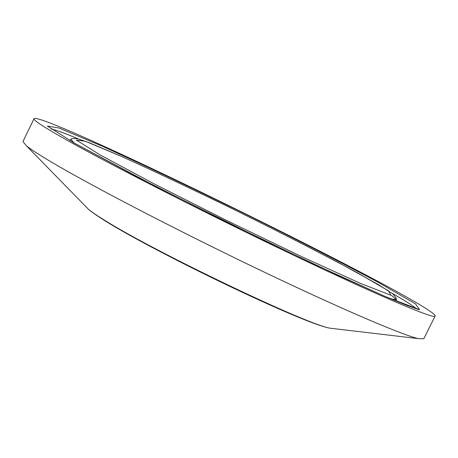 <?xml version="1.0" encoding="UTF-8"?>
<svg xmlns="http://www.w3.org/2000/svg" width="458" height="458" viewBox="0 0 458 458"><rect width="100%" height="100%" fill="white"/><g stroke="black" fill="none" stroke-linecap="round" stroke-linejoin="round"><path stroke-width="0.69" d="M435.1 316.112L423.759 338.783L418.12 338.594C400.79 334.535 335.891 306.591 254.997 267.69C174.177 228.834 90.117 185.072 50.861 161.731C38.964 154.661 30.852 149.388 26.535 145.913L22.952 141.556L33.989 118.742C39.119 109.279 439.468 306.276 435.1 316.112C434.413 319.489 376.734 294.969 290.217 253.623C203.862 212.369 105.935 162.39 62.534 137.669C42.817 126.425 33.302 120.116 33.989 118.742M334.048 328.661L330.092 328.191C308.062 325.111 154.821 251.911 104.533 220.201C96.947 215.535 91.6 211.905 88.491 209.312L85.703 206.461M99.787 154.735L76.337 140.045L85.28 141.236L121.759 156.527C157.042 172.529 197.026 191.455 241.721 213.308C286.073 235.378 324.573 255.169 357.229 272.682L388.476 290.819L390.92 295.255L360.898 283.576L302.097 256.858L226.905 220.596L153.596 183.572L99.787 154.735M74.305 143.079L70.824 139.387C71.379 138.442 73.761 138.259 77.957 138.826L89.207 142.713L119.601 155.565C150.819 169.655 186.469 186.417 226.538 205.848C266.905 225.742 303.883 244.48 337.477 262.062L378.033 284.378L392.649 293.755C395.649 296.881 396.857 298.811 396.273 299.526L391.218 299.022M391.504 295.399L396.273 299.526M51.119 129.024C55.149 129.717 64.269 133.032 78.484 138.963M391.928 293.2C405.301 300.843 413.494 306.047 416.505 308.812M74.047 142.942L47.351 126.047L59.088 128.04L102.678 146.388C144.156 165.229 190.871 187.356 242.832 212.758C294.408 238.418 339.441 261.558 377.936 282.168L415.486 303.866L419.585 309.705L385.006 296.383L315.322 264.77L225.313 221.38L137.623 177.08L74.047 142.942M26.535 145.913L88.491 209.312C87.776 208.585 89.436 211.006 105.741 221.254C156.876 253.177 304.341 324.258 330.092 328.191L418.12 338.594M70.698 139.495L69.639 140.417M396.262 299.698L396.176 301.095M418.606 309.568L407.036 305.446L385.453 296.566L337.861 275.258L264.02 240.301L154.764 185.919L74.488 143.182"/></g></svg>

